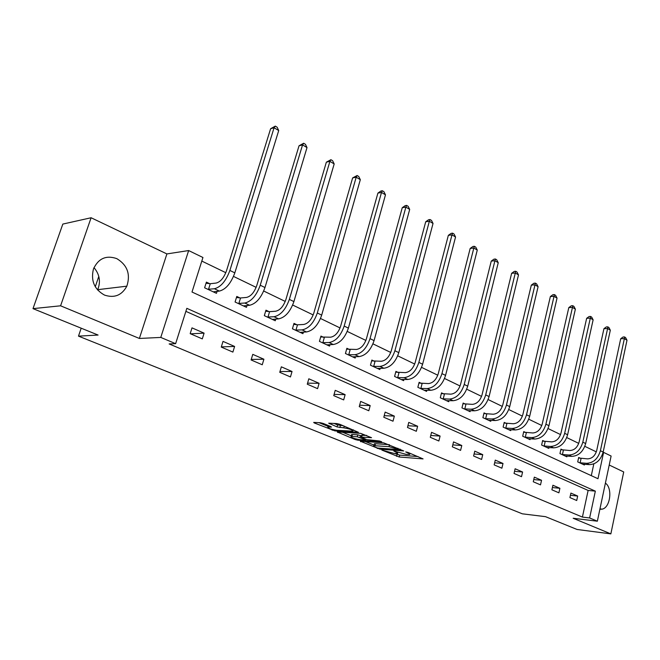 <?xml version="1.0" encoding="UTF-8"?>
<svg xmlns="http://www.w3.org/2000/svg" width="660" height="660" viewBox="0 0 660 660"><rect width="100%" height="100%" fill="white"/><g stroke="black" fill="none" stroke-linecap="round" stroke-linejoin="round"><path stroke-width="0.99" d="M381.851 450.079L399.201 456.992L423.077 458.906L407.913 452.397L405.718 451.927L407.971 453.04C409.786 453.816 410.297 454.311 409.497 454.526L406.213 454.385L393.781 450.986L395.769 452.1C397.592 452.876 398.112 453.362 397.328 453.577L394.144 453.436L381.851 450.079M93.984 267.605C99.619 274.337 100.864 281.688 97.721 289.666L97.581 289.971M104.494 295.086C114.353 298.337 121.795 295.366 126.835 286.176C130.705 274.247 127.355 265.064 116.795 258.629C106.161 254.966 98.381 258.415 93.456 268.975C90.651 280.682 94.331 289.385 104.494 295.086M599.882 509.256L602.151 509.157C610.36 507.672 612.785 487.996 605.402 483.136M323.12 423.415L320.314 422.722L313.698 422.4L314.3 422.953L334.966 430.906L358.388 432.275L339.776 424.289L336.913 423.58L328.713 423.184L337.054 426.921L343.777 427.837C349.8 428.868 352.82 429.973 352.82 431.153L336.732 430.287C330.833 429.264 327.855 428.175 327.805 427.012L331.444 427.119L330.875 426.574L323.12 423.415M175.626 343.678L160.776 337.425L188.653 250.552L202.942 257.499L192.002 292.025L597.985 478.731L603.595 452.38L611.119 456.035L597.358 521.202L589.628 517.952L595.345 491.139L186.829 308.327L175.626 343.678L169.142 343.934L582.409 517.085L589.628 517.952M597.358 521.202L573.169 518.265L610.855 533.882L577.054 529.468L545.539 516.673L522.332 513.818L78.49 336.138L98.084 335.049L33 308.632L60.588 305.803L139.367 338.456L160.776 337.425M360.368 441.227L379.962 449.18L403.722 450.945L383.617 442.827L360.368 441.227M355.138 439.527L337.26 431.978L360.673 433.372L371.539 437.687L361.292 437.093L366.729 439.609L379.426 440.962L381.736 441.796L357.844 440.195L355.138 439.527L355.336 438.784M33 308.632L62.824 224.078L91.105 217.75L60.588 305.803M610.855 533.882L623.716 471.949L609.221 465.028M98.802 276.408L95.279 286.753M81.188 328.193L78.49 336.138M582.409 517.085L588.126 490.438L185.873 311.347M577.673 496.039L570.9 493.086L569.918 497.582L576.708 500.511L577.673 496.039L570.421 495.297M559.894 488.284L552.907 485.24L551.892 489.794L558.896 492.822L559.894 488.284L552.387 487.558M541.546 480.282L534.328 477.139L533.272 481.759L540.507 484.877L541.546 480.282L533.775 479.572M522.588 472.015L515.13 468.765L514.041 473.459L521.515 476.685L522.588 472.015L514.536 471.322M503.002 463.477L495.289 460.119L494.159 464.879L501.889 468.212L503.002 463.477L494.654 462.808M482.74 454.649L474.771 451.168L473.599 456.002L481.594 459.451L482.74 454.649L474.078 454.006M461.785 445.508L453.535 441.911L452.323 446.812L460.589 450.384L461.785 445.508L452.793 444.914M440.096 436.054L431.549 432.325L430.287 437.308L438.859 441.004L440.096 436.054L430.749 435.501M417.632 426.253L408.771 422.392L407.467 427.449L416.336 431.285L417.632 426.253L407.897 425.758M394.342 416.097L385.159 412.096L383.798 417.236L393.005 421.204L394.342 416.097L384.211 415.676M370.186 405.57L360.657 401.412L359.246 406.634L368.8 410.759L370.186 405.57L359.626 405.232M345.122 394.639L335.23 390.324L333.754 395.637L343.678 399.911L345.122 394.639L334.1 394.408M319.093 383.287L308.814 378.799L307.279 384.202L317.584 388.649L319.093 383.287L307.568 383.179M292.034 371.489L281.341 366.828L279.749 372.314L290.466 376.942L292.034 371.489L279.972 371.53M263.893 359.221L252.772 354.362L251.097 359.956L262.251 364.765L263.893 359.221L251.254 359.436M234.605 346.442L223.014 341.393L221.273 347.077L232.889 352.093L234.605 346.442L221.331 346.888M204.088 333.135L192.002 327.871L190.187 333.655L202.298 338.885L204.088 333.135L190.575 333.82M596.327 451.877L584.834 446.325M578.729 443.371L566.75 437.58M560.563 434.585L548.072 428.546M541.794 425.51L528.759 419.207M522.39 416.122L508.786 409.546M502.326 406.42L488.119 399.548M481.569 396.379L466.727 389.202M460.069 385.984L444.551 378.477M437.794 375.21L421.567 367.364M414.703 364.048L397.724 355.831M390.753 352.457L372.966 343.86M365.879 340.428L347.242 331.419M340.048 327.938L320.504 318.483M313.186 314.944L292.685 305.036M285.244 301.43L263.711 291.019M256.146 287.356L233.516 276.416M225.819 272.695L201.811 261.079M591.302 475.654L593.827 463.881M580.495 458.32L578.68 457.471L577.714 461.893L584.397 465.011L584.562 464.26M562.823 450.005L560.951 449.122L559.952 453.602L566.849 456.819L567.022 456.035M544.582 441.408L542.652 440.501L541.621 445.046L548.74 448.371L548.93 447.546M525.748 432.539L523.751 431.599L522.687 436.21L530.038 439.642L530.244 438.776M506.286 423.373L504.223 422.4L503.118 427.078L510.716 430.625L510.931 429.718M486.164 413.894L484.036 412.896L482.889 417.64L490.751 421.311L490.974 420.346M465.349 404.093L463.147 403.054L461.951 407.872L470.093 411.667L470.341 410.652M443.809 393.946L441.523 392.873L440.286 397.765L448.709 401.692L448.981 400.62M421.501 383.435L419.133 382.322L417.846 387.296L426.574 391.363L426.863 390.225M398.376 372.553L395.926 371.39L394.589 376.439L403.631 380.663L403.953 379.45M374.401 361.259L371.861 360.055L370.466 365.186L379.855 369.559L380.201 368.272M349.528 349.536L346.879 348.298L345.436 353.504L355.179 358.05L355.55 356.672M323.689 337.375L320.941 336.08L319.44 341.377L329.554 346.096L329.975 344.619M296.843 324.728L293.989 323.383L292.421 328.771L302.94 333.671L303.394 332.087M268.925 311.578L265.955 310.183L264.322 315.653L275.261 320.76L275.773 319.052M239.869 297.899L236.783 296.439L235.075 302.008L246.469 307.321L247.03 305.473M209.608 283.643L206.39 282.125L204.608 287.793L216.472 293.329L217.099 291.316M139.367 338.456L166.898 253.927L91.105 217.75M166.898 253.927L188.653 250.552M603.1 452.347L603.595 452.38M588.126 490.438L595.345 491.139M394.647 453.478L399.688 455.111L418.069 456.58M365.434 441.573L374.014 445.071M377.528 448.024L399.828 449.691L389.004 446.663L373.857 445.673C373.04 445.888 373.585 446.391 375.49 447.199L377.528 448.024M374.212 444.345L374.368 443.743L375.54 443.726L389.227 444.683M351.227 435.79L342.606 432.275M366.688 435.394L361.771 435.319M351.953 436.458L351.046 436.474C351.103 437.588 354.007 438.644 359.766 439.642L365.459 439.989L364.93 439.494L357.266 436.805L351.953 436.458L352.481 434.503L351.425 435.055M352.481 434.503L357.802 434.833L361.597 435.946M334.001 423.431L337.606 424.916L343.365 425.766M353.149 429.965L353.587 429.99M318.986 422.647L327.995 426.319M578.564 457.999L587.515 458.873C592.036 458.651 595.106 455.845 596.722 450.483L620.705 338.745L623.065 336.996L624.525 336.955L625.581 337.59L627 340.23L603.166 452.059C600.748 460.119 596.137 464.31 589.339 464.623L582.598 464.17M627 340.23L624.36 338.646L600.402 450.714C597.968 458.799 593.356 462.998 586.55 463.312L579.529 462.734M624.525 336.955L624.36 338.646L620.705 338.745M581.089 458.419L580.123 462.833M560.827 449.674L569.852 450.516C574.39 450.252 577.483 447.397 579.134 441.952L603.941 328.697L606.342 326.914L607.81 326.857L608.899 327.517L610.327 330.19L585.676 443.545C583.192 451.729 578.548 456.002 571.733 456.365L564.993 455.953M610.327 330.19L607.604 328.556L582.821 442.159C580.33 450.359 575.677 454.649 568.862 455.012L561.833 454.476M607.81 326.857L607.604 328.556L603.941 328.697M563.417 450.095L562.427 454.575M542.52 441.078L551.62 441.878C556.165 441.581 559.284 438.669 560.975 433.141L586.649 318.318L589.099 316.519L590.56 316.445L591.682 317.122L593.125 319.836L567.616 434.758C565.067 443.066 560.389 447.43 553.558 447.843L546.827 447.472M593.125 319.836L590.32 318.145L564.663 433.323C562.114 441.656 557.419 446.028 550.597 446.449L543.559 445.954M590.56 316.445L590.32 318.145L586.649 318.318M545.185 441.507L544.162 446.053M523.619 432.201L532.793 432.968C537.339 432.63 540.482 429.66 542.223 424.042L568.804 307.609L571.296 305.786L572.764 305.704L573.919 306.397L575.371 309.152L548.955 425.683C546.348 434.115 541.621 438.57 534.79 439.04L528.058 438.718M575.371 309.152L572.476 307.403L545.911 424.198C543.287 432.655 538.56 437.118 531.729 437.596L524.683 437.143M572.764 305.704L572.476 307.403L568.804 307.609M526.358 432.638L525.294 437.242M504.075 423.027L513.332 423.753C517.877 423.373 521.045 420.337 522.836 414.637L550.366 296.554L552.907 294.707L554.375 294.599L555.571 295.325L557.04 298.114L529.675 416.303C526.993 424.867 522.233 429.412 515.394 429.94L508.67 429.677M557.04 298.114L554.045 296.307L526.523 414.769C523.826 423.349 519.065 427.911 512.226 428.456L505.18 428.043M554.375 294.599L554.045 296.307L550.366 296.554M506.896 423.472L505.791 428.142M483.879 413.548L493.202 414.224C497.755 413.803 500.948 410.701 502.78 404.91L531.316 285.128L533.907 283.247L535.375 283.132L536.613 283.882L538.09 286.704L509.726 406.601C506.971 415.297 502.178 419.941 495.338 420.527L488.631 420.321M538.09 286.704L534.996 284.839L506.467 405.017C503.695 413.729 498.894 418.39 492.063 418.993L485.026 418.638M535.375 283.132L534.996 284.839L531.316 285.128M486.783 413.993L485.636 418.737M462.982 403.738L472.387 404.365C476.933 403.895 480.15 400.727 482.031 394.845L511.632 273.314L514.272 271.409L515.74 271.276L517.019 272.052L518.504 274.915L489.085 396.561C486.255 405.388 481.42 410.14 474.589 410.8L467.899 410.644M518.504 274.915L515.303 272.984L485.71 394.919C482.864 403.772 478.03 408.532 471.199 409.208L464.17 408.903M515.74 271.276L515.303 272.984L511.632 273.314M465.977 404.184L464.788 409.002M441.342 393.583L450.829 394.16C455.367 393.64 458.609 390.398 460.548 384.425L491.255 261.096L493.952 259.165L495.421 259.009L496.741 259.809L498.242 262.713L467.717 386.158C464.805 395.134 459.938 399.993 453.106 400.719L446.44 400.636M498.242 262.713L494.926 260.716L464.219 384.458C461.29 393.459 456.423 398.326 449.592 399.077L442.579 398.83M495.421 259.009L494.926 260.716L491.255 261.096M444.436 394.036L443.207 398.929M418.943 383.072L428.497 383.584C433.026 383.023 436.293 379.698 438.289 373.626L470.176 248.449L472.923 246.485L474.391 246.312L475.761 247.145L477.271 250.082L445.574 375.391C442.579 384.508 437.671 389.474 430.856 390.283L424.223 390.266M477.271 250.082L473.839 248.02L441.952 373.626C438.941 382.775 434.024 387.758 427.218 388.575L420.222 388.402M474.391 246.312L473.839 248.02L470.176 248.449M422.128 383.526L420.849 388.492M395.719 372.174L405.355 372.628C409.868 372.001 413.16 368.61 415.214 362.439L448.338 235.348L451.151 233.359L452.611 233.17L454.031 234.02L455.548 237.006L422.614 364.221C419.529 373.494 414.587 378.576 407.798 379.467L401.197 379.525M455.548 237.006L451.993 234.869L418.861 362.389C415.759 371.695 410.817 376.794 404.019 377.701L397.048 377.586M452.611 233.17L451.993 234.869L448.338 235.348M399.011 372.636L397.683 377.677M371.638 360.88L381.348 361.259C385.844 360.583 389.161 357.101 391.273 350.823L425.716 221.776L428.579 219.755L430.039 219.541L431.508 220.432L433.034 223.459L398.805 352.638C395.62 362.068 390.646 367.274 383.881 368.247L377.33 368.387M433.034 223.459L429.355 221.24L394.903 350.74C391.71 360.195 386.727 365.417 379.962 366.415L373.024 366.374M430.039 219.541L429.355 221.24L425.716 221.776M375.045 361.342L373.659 366.465M346.64 349.156L356.433 349.462C360.904 348.719 364.237 345.155 366.424 338.77L402.253 207.702L405.182 205.648L406.634 205.408L408.161 206.332L409.695 209.41L374.08 340.609C370.796 350.196 365.788 355.534 359.057 356.606L352.555 356.829M409.695 209.41L405.875 207.108L370.029 338.638C366.737 348.257 361.721 353.611 354.989 354.7L348.084 354.742M406.634 205.408L405.875 207.108L402.253 207.702M350.171 349.627L348.727 354.824M320.686 336.988L330.545 337.21C335 336.394 338.357 332.739 340.609 326.246L377.908 193.099L380.902 191.012L382.346 190.748L383.93 191.705L385.473 194.824L348.397 328.111C345.015 337.87 339.974 343.34 333.275 344.512L326.832 344.825M385.473 194.824L381.505 192.439L344.182 326.065C340.783 335.849 335.742 341.344 329.051 342.532L322.195 342.655M382.346 190.748L381.505 192.439L377.908 193.099M324.34 337.458L322.839 342.746M293.716 324.34L297.495 324.811L303.649 324.472C308.072 323.582 311.438 319.836 313.772 313.228L352.621 177.928L357.118 175.519L358.768 176.517L360.319 179.685L321.692 315.125C318.202 325.058 313.129 330.66 306.479 331.947L300.11 332.351M360.319 179.685L356.202 177.202L317.311 312.988C313.805 322.954 308.723 328.581 302.082 329.885L295.284 330.099M357.118 175.519L356.202 177.202L352.621 177.928M297.495 324.811L295.936 330.182M265.658 311.19L269.585 311.66L275.665 311.223C280.046 310.258 283.437 306.413 285.846 299.681L326.353 162.17L330.916 159.695L332.623 160.726L334.183 163.944L293.906 301.603C290.301 311.718 285.202 317.476 278.602 318.871L272.324 319.39M334.183 163.944L329.901 161.37L289.352 299.384C285.722 309.532 280.615 315.315 274.032 316.726L267.3 317.048M330.916 159.695L329.901 161.37L326.353 162.17M269.585 311.66L267.96 317.122M236.453 297.503L240.529 297.974L246.535 297.429C250.866 296.381 254.282 292.429 256.765 285.574L299.038 145.786L303.658 143.245L305.432 144.317L307.007 147.584L264.982 287.529C261.245 297.833 256.121 303.74 249.596 305.266L243.4 305.893M307.007 147.584L302.552 144.903L260.23 285.219C256.484 295.548 251.345 301.488 244.835 303.031L238.177 303.451M303.658 143.245L302.552 144.903L299.038 145.786M240.529 297.974L238.837 303.534M206.035 283.255L210.276 283.717L216.183 283.058C220.465 281.919 223.888 277.86 226.462 270.88L270.608 128.733L275.286 126.118L277.142 127.231L278.718 130.556L234.828 272.861C230.967 283.354 225.811 289.426 219.367 291.085L213.279 291.835M278.718 130.556L274.073 127.76L229.878 270.451C226 280.978 220.836 287.084 214.401 288.758L207.834 289.295M275.286 126.118L274.073 127.76L270.608 128.733M210.276 283.717L208.502 289.369M395.909 451.555L395.769 452.1M408.119 452.48L407.971 453.04M399.688 455.111L399.201 456.992M397.056 454.459L396.569 456.34M380.135 448.544L379.962 449.18M377.438 447.991L377.297 448.519M360.682 441.243L360.55 441.721M399.976 449.122L399.828 449.691M397.922 448.272L397.782 448.841M389.499 444.799L389.004 446.663M375.54 443.726L375.028 445.648M337.953 431.995L337.821 432.498M362.175 435.105L361.647 437.085M358.058 439.411L357.844 440.195M365.079 438.933L364.93 439.494M360.55 435.517L360.022 437.489M357.802 434.833L357.266 436.805M328.969 425.799L328.639 426.987M344.248 426.137L343.777 427.837M340.42 425.609L339.867 427.622M337.606 424.916L337.054 426.921M329.439 423.192L329.29 423.736M335.189 430.089L334.966 430.906M332.425 429.47L332.219 430.221M314.449 422.416L314.3 422.953M589.339 464.623L586.55 463.312M603.166 452.059L600.402 450.714M571.733 456.365L568.862 455.012M585.676 443.545L582.821 442.159M553.558 447.843L550.597 446.449M567.616 434.758L564.663 433.323M534.79 439.04L531.729 437.596M548.955 425.683L545.911 424.198M515.394 429.94L512.226 428.456M529.675 416.303L526.523 414.769M495.338 420.527L492.063 418.993M509.726 406.601L506.467 405.017M474.589 410.8L471.199 409.208M489.085 396.561L485.71 394.919M453.106 400.719L449.592 399.077M467.717 386.158L464.219 384.458M430.856 390.283L427.218 388.575M445.574 375.391L441.952 373.626M407.798 379.467L404.019 377.701M422.614 364.221L418.861 362.389M383.881 368.247L379.962 366.415M398.805 352.638L394.903 350.74M359.057 356.606L354.989 354.7M374.08 340.609L370.029 338.638M333.275 344.512L329.051 342.532M348.397 328.111L344.182 326.065M306.479 331.947L302.082 329.885M321.692 315.125L317.311 312.988M278.602 318.871L274.032 316.726M293.906 301.603L289.352 299.384M249.596 305.266L244.835 303.031M264.982 287.529L260.23 285.219M219.367 291.085L214.401 288.758M234.828 272.861L229.878 270.451M126.835 286.176L97.721 289.666M602.151 509.157L599.957 508.909M397.666 452.273L397.477 452.999M409.843 453.189L409.645 453.931M400.364 449.279L400.207 449.889M374.368 443.743L373.857 445.673M361.82 435.113L361.292 437.093M351.574 434.528L351.046 436.474M365.673 439.18L365.508 439.799M328.226 425.494L327.805 427.012M353.183 429.817L352.976 430.576"/></g></svg>
